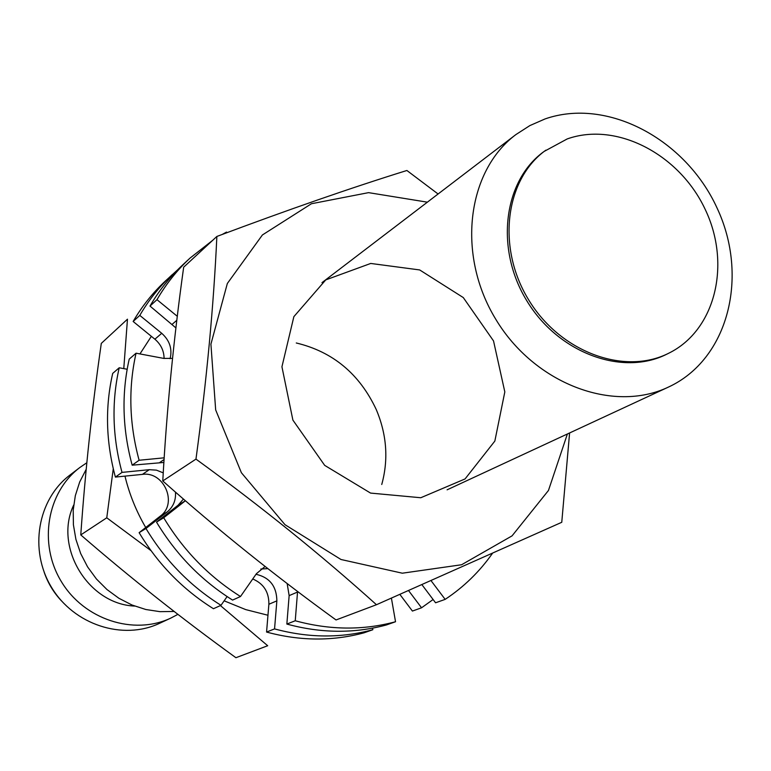 <?xml version="1.0" encoding="UTF-8"?>
<svg xmlns="http://www.w3.org/2000/svg" width="771" height="771" viewBox="0 0 771 771"><rect width="100%" height="100%" fill="white"/><g stroke="black" fill="none" stroke-linecap="round" stroke-linejoin="round"><path stroke-width="1.16" d="M134.665 606.073C88.222 604.31 53.613 547.024 73.679 505.092M545.078 118.927C607.172 97.252 685.525 139.059 717.001 207.891C749.296 276.394 728.402 359.421 668.418 387.09C613.138 413.497 534.322 383.727 495.676 319.107C456.471 254.835 466.802 171.21 515.905 134.578L529.87 125.586L545.078 118.927M668.573 353.301L666.645 354.255C622.187 376.711 557.934 352.848 526.603 300.43C494.789 248.301 503.569 180.327 544.133 151.434L567.215 138.934C616.453 121.365 679.28 154.171 705.07 209.134C731.477 263.827 715.642 330.364 668.573 353.301C624.076 375.785 559.736 351.875 528.357 299.37C496.485 247.163 505.275 179.084 545.878 150.162M174.14 611.461L159.982 611.663L145.815 609.504L132.014 605.013L118.946 598.306L106.976 589.545L96.414 578.973L87.566 566.858L80.676 553.53L75.905 539.363L73.399 524.723L73.216 510.017L75.336 495.628L79.702 481.952L86.188 469.337M177.899 614.362L170.854 618.072C133.691 635.69 84.039 619.566 61.285 581.488C38.165 543.622 47.002 492.177 79.895 467.477L86.824 462.745M170.854 618.072L159.568 623.315C122.878 640.701 73.929 624.867 51.532 587.377C28.778 550.108 37.538 499.406 69.997 475.023L79.895 467.477M61.584 601.004C53.681 592.648 47.869 583.021 44.149 572.14M376.46 604.724L336.04 619.961C275.584 576.178 217.827 529.841 162.777 480.95C166.671 410.374 173.629 339.115 183.671 267.18L216.863 236.456C213.673 305.75 206.715 379.968 195.969 459.111C261.109 506.46 321.266 555.004 376.46 604.724L561.76 522.295L569.596 432.965M438.082 193.993L406.886 170.487C350.998 187.873 287.66 209.866 216.863 236.456M162.777 480.95L195.969 459.111M493.527 340.917L463.284 297.567L419.675 269.937L370.726 263.451L325.767 279.892L293.867 316.65L281.935 366.784L292.893 420.108L324.687 465.376L370.562 493.083L420.783 497.738L465.067 478.936L494.847 441.07L504.822 391.909L493.527 340.917M427.375 202.175L368.567 192.644L311.445 203.737L262.4 234.962L227.339 283.487L210.917 344.155L215.668 409.912L241.381 472.71L284.991 524.694L340.984 559.495L402.327 573.2L461.588 564.748L512.06 535.864L548.46 490.472L567.389 433.986M220.419 605.572L267.691 645.732L235.916 657.711C182.081 618.785 130.357 577.855 80.772 534.91C85.205 471.592 92.048 407.753 101.3 343.394L127.466 319.184L123.774 368.625M80.772 534.91L106.764 517.804L151 550.639M113.27 468.749L106.764 517.804M381.751 484.487C388.632 459.468 386.791 434.468 376.229 409.497C359.517 373.925 332.87 351.749 296.276 342.979M151.357 336.32L139.956 353.928M124.969 476.131C129.345 494.163 136.265 511.289 145.719 527.499M224.139 600.821L245.727 609.601L267.961 615.248M421.91 584.659L435.576 602.787L445.156 599.375C463.814 587.02 479.581 571.677 492.476 553.327M431.028 580.63L445.156 599.375M226.982 232.678L226.529 232.071L222.193 234.461M212.806 240.224L190.042 258.092L182.814 264.8C169.996 276.731 159.067 290.484 149.998 306.058L175.923 327.916M190.042 258.092C177.128 270.11 166.102 283.969 156.976 299.678L149.998 306.058M156.976 299.678L177.311 316.312M136.053 353.195C128.208 388.083 129.229 423.771 139.108 460.258L132.169 465.183C122.396 429.052 121.413 393.692 129.22 359.113L136.053 353.195L163.847 358.419L172.531 358.37M132.169 465.183L163.886 462.455M139.108 460.258L164.184 457.82M178.101 505.217L156.513 522.112L163.712 517.746L185.425 500.745L178.101 505.217L183.45 499.039M156.513 522.112C176.048 554.532 201.404 580.524 232.582 600.089L240.504 596.513L256.425 573.682L265.089 566.463M163.712 517.746C183.44 550.494 209.037 576.747 240.504 596.513M297.539 592.051L289.144 595.626L286.851 624.067L295.245 620.761L297.577 591.453M289.144 595.626L287.149 583.531M267.865 568.641L260.839 569.017M286.851 624.067C321.025 633.348 354.178 633.646 386.329 624.982L395.533 621.744L391.408 598.132M295.245 620.761C329.709 630.148 363.141 630.476 395.533 621.744M399.86 594.402L412.418 611.056L421.554 607.789L433.109 599.51M408.553 590.567L421.554 607.789M177.619 269.84L165.36 281.03C152.783 292.739 142.037 306.222 133.142 321.478L154.884 339.201C160.917 344.377 163.982 350.795 164.088 358.467M172.241 274.63C159.568 286.426 148.755 300.015 139.792 315.397L133.142 321.478M139.792 315.397L161.727 333.303L154.884 339.201M170.112 358.727C172.463 348.916 169.668 340.445 161.727 333.303M127.157 369.251L119.206 367.777L112.691 373.415C104.991 407.242 105.887 441.793 115.399 477.085L142.433 474.377C164.078 471.12 178.024 503.627 160.291 516.117L139.127 532.665C158.18 564.295 182.958 589.651 213.451 608.714L220.998 605.312L227.108 596.581M119.206 367.777C111.467 401.903 112.393 436.772 122.011 472.392L115.399 477.085M122.011 472.392L149.275 469.684L142.433 474.377M139.127 532.665L145.979 528.501L167.307 511.819C173.302 506.826 176.019 500.254 175.48 492.11M163.25 472.864L156.446 470.146L149.275 469.684M145.979 528.501C165.225 560.45 190.235 586.056 220.998 605.312M276.866 600.86L268.877 604.262L266.564 632.056L274.553 628.905L276.866 600.86C276.625 586.268 269.667 577.412 256.001 574.279M268.877 604.262C269.031 592.08 263.653 583.657 252.734 578.973M266.564 632.056C300.015 641.077 332.523 641.327 364.057 632.818L372.836 629.724L372.566 628.153M274.553 628.905C308.304 638.031 341.061 638.301 372.836 629.724M176.829 320.283L172.241 324.234M164.069 459.535L159.78 462.475M167.307 511.819L160.291 516.117M515.905 134.578L321.97 282.649M668.418 387.09L447.103 489.826"/></g></svg>
